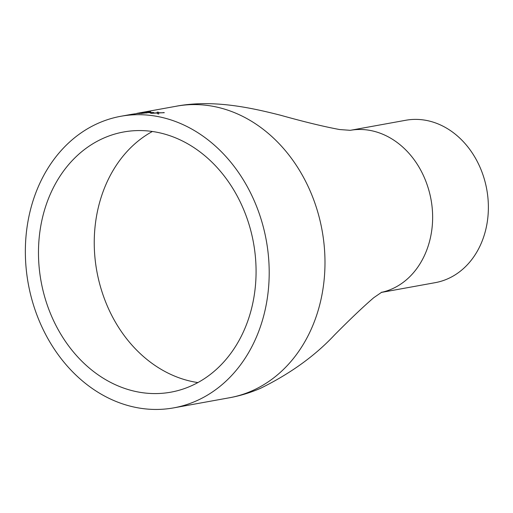 <?xml version="1.0" encoding="UTF-8"?>
<svg xmlns="http://www.w3.org/2000/svg" width="513" height="513" viewBox="0 0 513 513"><rect width="100%" height="100%" fill="white"/><g stroke="black" fill="none" stroke-linecap="round" stroke-linejoin="round"><path stroke-width="0.77" d="M106.39 136.971A132.219 107.942 -100.3 0 0 43.4 292.096A132.219 107.942 -100.3 0 0 170.867 392.169A132.219 107.942 -100.3 0 0 253.486 242.816A132.219 107.942 -100.3 0 0 123.684 131.976A132.219 107.942 -100.3 0 0 106.39 136.971M101.452 121.882A148.174 120.965 -100.3 0 0 30.87 295.719A148.174 120.965 -100.3 0 0 173.708 407.867A148.174 120.965 -100.3 0 0 266.298 240.494A148.174 120.965 -100.3 0 0 120.844 116.278A148.174 120.965 -100.3 0 0 101.452 121.882M136.791 113.386L141.113 112.777L130.539 114.745M141.915 112.597L141.113 112.777M120.844 116.278L129.205 114.758A148.174 120.965 -100.3 0 1 135.175 113.867L136.035 113.713A148.174 120.965 -100.3 0 0 130.494 114.527M129.783 114.656L140.524 113.033M140.011 113.142L130.796 114.47M150.745 111.789L145.512 112.488C147.564 112.398 147.93 112.494 146.609 112.783L140.28 113.418C138.189 113.559 137.824 113.508 139.196 113.258L150.745 111.789M147.423 112.764L146.609 112.783M138.363 113.463L139.76 113.379M149.142 112.52A148.174 120.965 -100.3 0 1 153.791 112.565L152.938 112.719A148.174 120.965 -100.3 0 0 148.283 112.674L149.155 112.668M163.044 112.559A148.174 120.965 -100.3 0 1 164.34 112.693L158.581 112.924L158.69 113.86A148.174 120.965 -100.3 0 0 157.395 113.713L157.305 112.988L151.906 113.296A148.174 120.965 -100.3 0 0 150.61 113.238L157.286 112.828L157.19 112.148A148.174 120.965 -100.3 0 1 158.485 112.212L158.555 112.757L163.044 112.777M381.23 292.448L435.197 282.663A82.522 67.37 -100.3 0 0 486.76 189.444A82.522 67.37 -100.3 0 0 405.751 120.266L351.104 130.174M158.485 112.212L158.581 112.975M158.581 112.924L158.684 114.078M158.491 112.43A147.949 120.786 -100.3 0 0 157.222 112.366M145.512 112.488L145.532 112.713C147.584 112.623 147.949 112.719 146.622 113.001M141.216 113.476L145.974 112.898M145.5 113.046L144.429 112.661L139.773 113.501M140.241 113.161L141.197 113.258M173.708 407.867L229.497 397.755A148.174 120.965 -100.3 0 0 322.093 230.44A148.174 120.965 -100.3 0 0 176.728 106.146M381.294 292.41C421.5 283.657 443.078 232.94 427.618 186.251C415.068 147.859 382.249 124.916 350.68 130.244M152.387 131.482C103.498 158.184 81.016 227.695 102.241 292.538C118.67 342.857 156.856 376.587 197.903 382.563M176.626 106.165L137.311 113.29M381.864 292.121L373.753 297.7C363.3 306.691 350.244 319.092 334.598 334.893C315.097 355.772 290.409 373.579 260.514 388.315C250.44 392.663 240.065 395.824 229.388 397.793M350.27 130.321L339.644 129.545C324.139 126.679 304.498 121.927 280.707 115.278C249.517 107.32 212.857 99.541 176.728 106.12"/></g></svg>
